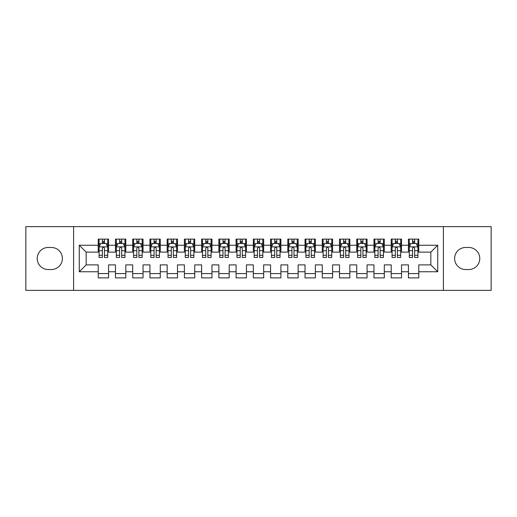 <?xml version="1.0" encoding="UTF-8"?>
<svg xmlns="http://www.w3.org/2000/svg" width="517" height="517" viewBox="0 0 517 517"><rect width="100%" height="100%" fill="white"/><g stroke="black" fill="none" stroke-linecap="round" stroke-linejoin="round"><path stroke-width="0.78" d="M443.412 290.38L491.15 290.38L491.15 226.62L443.412 226.62L443.412 290.38L73.588 290.38L73.588 226.62L25.85 226.62L25.85 290.38L73.588 290.38M443.412 226.62L73.588 226.62M79.275 271.768L79.275 245.232L98.23 245.232L98.23 252.122L86.165 252.122L86.165 264.878L79.275 271.768L98.23 271.768L98.23 277.887L108.57 277.887L108.57 271.768L115.465 271.768L115.465 277.887L125.805 277.887L125.805 271.768L132.695 271.768L132.695 277.887L143.035 277.887L143.035 271.768L149.93 271.768L149.93 277.887L160.27 277.887L160.27 271.768L167.165 271.768L167.165 277.887L177.505 277.887L177.505 271.768L184.395 271.768L184.395 277.887L194.735 277.887L194.735 271.768L201.63 271.768L201.63 277.887L211.97 277.887L211.97 271.768L218.865 271.768L218.865 277.887L229.205 277.887L229.205 271.768L236.095 271.768L236.095 277.887L246.435 277.887L246.435 271.768L253.33 271.768L253.33 277.887L263.67 277.887L263.67 271.768L270.565 271.768L270.565 277.887L280.905 277.887L280.905 271.768L287.795 271.768L287.795 277.887L298.135 277.887L298.135 271.768L305.03 271.768L305.03 277.887L315.37 277.887L315.37 271.768L322.265 271.768L322.265 277.887L332.605 277.887L332.605 271.768L339.495 271.768L339.495 277.887L349.835 277.887L349.835 271.768L356.73 271.768L356.73 277.887L367.07 277.887L367.07 271.768L373.965 271.768L373.965 277.887L384.305 277.887L384.305 271.768L391.195 271.768L391.195 277.887L401.535 277.887L401.535 271.768L408.43 271.768L408.43 277.887L418.77 277.887L418.77 264.878L430.835 264.878L430.835 252.122L418.77 252.122L418.77 245.232L437.725 245.232L437.725 271.768L418.77 271.768M418.77 245.232L418.77 239.112L408.43 239.112L408.43 245.232L401.535 245.232L401.535 239.112L391.195 239.112L391.195 245.232L384.305 245.232L384.305 239.112L373.965 239.112L373.965 245.232L367.07 245.232L367.07 239.112L356.73 239.112L356.73 245.232L349.835 245.232L349.835 239.112L339.495 239.112L339.495 245.232L332.605 245.232L332.605 239.112L322.265 239.112L322.265 245.232L315.37 245.232L315.37 239.112L305.03 239.112L305.03 245.232L298.135 245.232L298.135 239.112L287.795 239.112L287.795 245.232L280.905 245.232L280.905 239.112L270.565 239.112L270.565 245.232L263.67 245.232L263.67 239.112L253.33 239.112L253.33 245.232L246.435 245.232L246.435 239.112L236.095 239.112L236.095 245.232L229.205 245.232L229.205 239.112L218.865 239.112L218.865 245.232L211.97 245.232L211.97 239.112L201.63 239.112L201.63 245.232L194.735 245.232L194.735 239.112L184.395 239.112L184.395 245.232L177.505 245.232L177.505 239.112L167.165 239.112L167.165 245.232L160.27 245.232L160.27 239.112L149.93 239.112L149.93 245.232L143.035 245.232L143.035 239.112L132.695 239.112L132.695 245.232L125.805 245.232L125.805 239.112L115.465 239.112L115.465 245.232L108.57 245.232L108.57 239.112L98.23 239.112L98.23 245.232M401.535 271.768L401.535 264.878L408.43 264.878L408.43 271.768M437.725 245.232L430.835 252.122M384.305 271.768L384.305 264.878L391.195 264.878L391.195 271.768M408.43 245.232L408.43 252.122L401.535 252.122L401.535 245.232M367.07 271.768L367.07 264.878L373.965 264.878L373.965 271.768M391.195 245.232L391.195 252.122L384.305 252.122L384.305 245.232M349.835 271.768L349.835 264.878L356.73 264.878L356.73 271.768M373.965 245.232L373.965 252.122L367.07 252.122L367.07 245.232M332.605 271.768L332.605 264.878L339.495 264.878L339.495 271.768M356.73 245.232L356.73 252.122L349.835 252.122L349.835 245.232M315.37 271.768L315.37 264.878L322.265 264.878L322.265 271.768M339.495 245.232L339.495 252.122L332.605 252.122L332.605 245.232M298.135 271.768L298.135 264.878L305.03 264.878L305.03 271.768M322.265 245.232L322.265 252.122L315.37 252.122L315.37 245.232M280.905 271.768L280.905 264.878L287.795 264.878L287.795 271.768M305.03 245.232L305.03 252.122L298.135 252.122L298.135 245.232M263.67 271.768L263.67 264.878L270.565 264.878L270.565 271.768M287.795 245.232L287.795 252.122L280.905 252.122L280.905 245.232M246.435 271.768L246.435 264.878L253.33 264.878L253.33 271.768M270.565 245.232L270.565 252.122L263.67 252.122L263.67 245.232M229.205 271.768L229.205 264.878L236.095 264.878L236.095 271.768M253.33 245.232L253.33 252.122L246.435 252.122L246.435 245.232M211.97 271.768L211.97 264.878L218.865 264.878L218.865 271.768M236.095 245.232L236.095 252.122L229.205 252.122L229.205 245.232M194.735 271.768L194.735 264.878L201.63 264.878L201.63 271.768M218.865 245.232L218.865 252.122L211.97 252.122L211.97 245.232M177.505 271.768L177.505 264.878L184.395 264.878L184.395 271.768M201.63 245.232L201.63 252.122L194.735 252.122L194.735 245.232M160.27 271.768L160.27 264.878L167.165 264.878L167.165 271.768M184.395 245.232L184.395 252.122L177.505 252.122L177.505 245.232M143.035 271.768L143.035 264.878L149.93 264.878L149.93 271.768M167.165 245.232L167.165 252.122L160.27 252.122L160.27 245.232M125.805 271.768L125.805 264.878L132.695 264.878L132.695 271.768M149.93 245.232L149.93 252.122L143.035 252.122L143.035 245.232M108.57 271.768L108.57 264.878L115.465 264.878L115.465 271.768M132.695 245.232L132.695 252.122L125.805 252.122L125.805 245.232M86.165 264.878L98.23 264.878L98.23 271.768M115.465 245.232L115.465 252.122L108.57 252.122L108.57 245.232M408.43 243.423L409.29 243.423M417.91 243.423L418.77 243.423M391.195 243.423L392.06 243.423M400.675 243.423L401.535 243.423M373.965 243.423L374.825 243.423M383.44 243.423L384.305 243.423M356.73 243.423L357.59 243.423M366.21 243.423L367.07 243.423M339.495 243.423L340.36 243.423M348.975 243.423L349.835 243.423M322.265 243.423L323.125 243.423M331.74 243.423L332.605 243.423M305.03 243.423L305.89 243.423M314.51 243.423L315.37 243.423M287.795 243.423L288.66 243.423M297.275 243.423L298.135 243.423M270.565 243.423L271.425 243.423M280.04 243.423L280.905 243.423M253.33 243.423L254.19 243.423M262.81 243.423L263.67 243.423M236.095 243.423L236.96 243.423M245.575 243.423L246.435 243.423M218.865 243.423L219.725 243.423M228.34 243.423L229.205 243.423M201.63 243.423L202.49 243.423M211.11 243.423L211.97 243.423M184.395 243.423L185.26 243.423M193.875 243.423L194.735 243.423M167.165 243.423L168.025 243.423M176.64 243.423L177.505 243.423M149.93 243.423L150.79 243.423M159.41 243.423L160.27 243.423M132.695 243.423L133.56 243.423M142.175 243.423L143.035 243.423M115.465 243.423L116.325 243.423M124.94 243.423L125.805 243.423M98.23 243.423L99.09 243.423M107.71 243.423L108.57 243.423M98.23 273.577L108.57 273.577M115.465 273.577L125.805 273.577M132.695 273.577L143.035 273.577M149.93 273.577L160.27 273.577M167.165 273.577L177.505 273.577M184.395 273.577L194.735 273.577M201.63 273.577L211.97 273.577M218.865 273.577L229.205 273.577M236.095 273.577L246.435 273.577M253.33 273.577L263.67 273.577M270.565 273.577L280.905 273.577M287.795 273.577L298.135 273.577M305.03 273.577L315.37 273.577M322.265 273.577L332.605 273.577M339.495 273.577L349.835 273.577M356.73 273.577L367.07 273.577M373.965 273.577L384.305 273.577M391.195 273.577L401.535 273.577M408.43 273.577L418.77 273.577M79.275 245.232L86.165 252.122M430.835 264.878L437.725 271.768M48.255 247.469A11.031 11.031 0 0 0 37.224 258.5A11.031 11.031 0 0 0 48.255 269.531L51.357 269.531A11.031 11.031 0 0 0 62.383 258.5A11.031 11.031 0 0 0 51.357 247.469L48.255 247.469M468.745 269.531A11.031 11.031 0 0 0 479.776 258.5A11.031 11.031 0 0 0 468.745 247.469L465.643 247.469A11.031 11.031 0 0 0 454.617 258.5A11.031 11.031 0 0 0 465.643 269.531L468.745 269.531M104.434 241.355L102.366 241.355M107.71 255.308L104.434 255.308L104.434 257.466L107.71 257.466L107.71 246.952L105.985 243.507L100.815 243.507L99.09 246.952L99.09 257.466L102.366 257.466L102.366 255.308L99.09 255.308M99.09 246.952L99.09 239.112M107.71 246.952L107.71 239.112M102.366 243.507L102.366 239.112M104.434 239.112L104.434 243.507M104.434 255.308L104.434 248.244C103.743 246.919 103.057 246.919 102.366 248.244L102.366 255.308M104.434 243.423L102.366 243.423M121.669 241.355L119.601 241.355M124.94 255.308L121.669 255.308L121.669 257.466L124.94 257.466L124.94 246.952L123.22 243.507L118.05 243.507L116.325 246.952L116.325 257.466L119.601 257.466L119.601 255.308L116.325 255.308M116.325 246.952L116.325 239.112M124.94 246.952L124.94 239.112M119.601 243.507L119.601 239.112M121.669 239.112L121.669 243.507M121.669 255.308L121.669 248.244C120.978 246.919 120.287 246.919 119.601 248.244L119.601 255.308M121.669 243.423L119.601 243.423M138.899 241.355L136.831 241.355M142.175 255.308L138.899 255.308L138.899 257.466L142.175 257.466L142.175 246.952L140.45 243.507L135.28 243.507L133.56 246.952L133.56 257.466L136.831 257.466L136.831 255.308L133.56 255.308M133.56 246.952L133.56 239.112M142.175 246.952L142.175 239.112M136.831 243.507L136.831 239.112M138.899 239.112L138.899 243.507M138.899 255.308L138.899 248.244C138.213 246.919 137.522 246.919 136.831 248.244L136.831 255.308M138.899 243.423L136.831 243.423M156.134 241.355L154.066 241.355M159.41 255.308L156.134 255.308L156.134 257.466L159.41 257.466L159.41 246.952L157.685 243.507L152.515 243.507L150.79 246.952L150.79 257.466L154.066 257.466L154.066 255.308L150.79 255.308M150.79 246.952L150.79 239.112M159.41 246.952L159.41 239.112M154.066 243.507L154.066 239.112M156.134 239.112L156.134 243.507M156.134 255.308L156.134 248.244C155.443 246.919 154.757 246.919 154.066 248.244L154.066 255.308M156.134 243.423L154.066 243.423M173.369 241.355L171.301 241.355M176.64 255.308L173.369 255.308L173.369 257.466L176.64 257.466L176.64 246.952L174.92 243.507L169.75 243.507L168.025 246.952L168.025 257.466L171.301 257.466L171.301 255.308L168.025 255.308M168.025 246.952L168.025 239.112M176.64 246.952L176.64 239.112M171.301 243.507L171.301 239.112M173.369 239.112L173.369 243.507M173.369 255.308L173.369 248.244C172.678 246.919 171.987 246.919 171.301 248.244L171.301 255.308M173.369 243.423L171.301 243.423M190.599 241.355L188.531 241.355M193.875 255.308L190.599 255.308L190.599 257.466L193.875 257.466L193.875 246.952L192.15 243.507L186.98 243.507L185.26 246.952L185.26 257.466L188.531 257.466L188.531 255.308L185.26 255.308M185.26 246.952L185.26 239.112M193.875 246.952L193.875 239.112M188.531 243.507L188.531 239.112M190.599 239.112L190.599 243.507M190.599 255.308L190.599 248.244C189.913 246.919 189.222 246.919 188.531 248.244L188.531 255.308M190.599 243.423L188.531 243.423M207.834 241.355L205.766 241.355M211.11 255.308L207.834 255.308L207.834 257.466L211.11 257.466L211.11 246.952L209.385 243.507L204.215 243.507L202.49 246.952L202.49 257.466L205.766 257.466L205.766 255.308L202.49 255.308M202.49 246.952L202.49 239.112M211.11 246.952L211.11 239.112M205.766 243.507L205.766 239.112M207.834 239.112L207.834 243.507M207.834 255.308L207.834 248.244C207.143 246.919 206.457 246.919 205.766 248.244L205.766 255.308M207.834 243.423L205.766 243.423M225.069 241.355L223.001 241.355M228.34 255.308L225.069 255.308L225.069 257.466L228.34 257.466L228.34 246.952L226.62 243.507L221.45 243.507L219.725 246.952L219.725 257.466L223.001 257.466L223.001 255.308L219.725 255.308M219.725 246.952L219.725 239.112M228.34 246.952L228.34 239.112M223.001 243.507L223.001 239.112M225.069 239.112L225.069 243.507M225.069 255.308L225.069 248.244C224.378 246.919 223.687 246.919 223.001 248.244L223.001 255.308M225.069 243.423L223.001 243.423M242.299 241.355L240.231 241.355M245.575 255.308L242.299 255.308L242.299 257.466L245.575 257.466L245.575 246.952L243.85 243.507L238.68 243.507L236.96 246.952L236.96 257.466L240.231 257.466L240.231 255.308L236.96 255.308M236.96 246.952L236.96 239.112M245.575 246.952L245.575 239.112M240.231 243.507L240.231 239.112M242.299 239.112L242.299 243.507M242.299 255.308L242.299 248.244C241.613 246.919 240.922 246.919 240.231 248.244L240.231 255.308M242.299 243.423L240.231 243.423M259.534 241.355L257.466 241.355M262.81 255.308L259.534 255.308L259.534 257.466L262.81 257.466L262.81 246.952L261.085 243.507L255.915 243.507L254.19 246.952L254.19 257.466L257.466 257.466L257.466 255.308L254.19 255.308M254.19 246.952L254.19 239.112M262.81 246.952L262.81 239.112M257.466 243.507L257.466 239.112M259.534 239.112L259.534 243.507M259.534 255.308L259.534 248.244C258.843 246.919 258.157 246.919 257.466 248.244L257.466 255.308M259.534 243.423L257.466 243.423M276.769 241.355L274.701 241.355M280.04 255.308L276.769 255.308L276.769 257.466L280.04 257.466L280.04 246.952L278.32 243.507L273.15 243.507L271.425 246.952L271.425 257.466L274.701 257.466L274.701 255.308L271.425 255.308M271.425 246.952L271.425 239.112M280.04 246.952L280.04 239.112M274.701 243.507L274.701 239.112M276.769 239.112L276.769 243.507M276.769 255.308L276.769 248.244C276.078 246.919 275.387 246.919 274.701 248.244L274.701 255.308M276.769 243.423L274.701 243.423M293.999 241.355L291.931 241.355M297.275 255.308L293.999 255.308L293.999 257.466L297.275 257.466L297.275 246.952L295.55 243.507L290.38 243.507L288.66 246.952L288.66 257.466L291.931 257.466L291.931 255.308L288.66 255.308M288.66 246.952L288.66 239.112M297.275 246.952L297.275 239.112M291.931 243.507L291.931 239.112M293.999 239.112L293.999 243.507M293.999 255.308L293.999 248.244C293.313 246.919 292.622 246.919 291.931 248.244L291.931 255.308M293.999 243.423L291.931 243.423M311.234 241.355L309.166 241.355M314.51 255.308L311.234 255.308L311.234 257.466L314.51 257.466L314.51 246.952L312.785 243.507L307.615 243.507L305.89 246.952L305.89 257.466L309.166 257.466L309.166 255.308L305.89 255.308M305.89 246.952L305.89 239.112M314.51 246.952L314.51 239.112M309.166 243.507L309.166 239.112M311.234 239.112L311.234 243.507M311.234 255.308L311.234 248.244C310.543 246.919 309.857 246.919 309.166 248.244L309.166 255.308M311.234 243.423L309.166 243.423M328.469 241.355L326.401 241.355M331.74 255.308L328.469 255.308L328.469 257.466L331.74 257.466L331.74 246.952L330.02 243.507L324.85 243.507L323.125 246.952L323.125 257.466L326.401 257.466L326.401 255.308L323.125 255.308M323.125 246.952L323.125 239.112M331.74 246.952L331.74 239.112M326.401 243.507L326.401 239.112M328.469 239.112L328.469 243.507M328.469 255.308L328.469 248.244C327.778 246.919 327.087 246.919 326.401 248.244L326.401 255.308M328.469 243.423L326.401 243.423M345.699 241.355L343.631 241.355M348.975 255.308L345.699 255.308L345.699 257.466L348.975 257.466L348.975 246.952L347.25 243.507L342.08 243.507L340.36 246.952L340.36 257.466L343.631 257.466L343.631 255.308L340.36 255.308M340.36 246.952L340.36 239.112M348.975 246.952L348.975 239.112M343.631 243.507L343.631 239.112M345.699 239.112L345.699 243.507M345.699 255.308L345.699 248.244C345.013 246.919 344.322 246.919 343.631 248.244L343.631 255.308M345.699 243.423L343.631 243.423M362.934 241.355L360.866 241.355M366.21 255.308L362.934 255.308L362.934 257.466L366.21 257.466L366.21 246.952L364.485 243.507L359.315 243.507L357.59 246.952L357.59 257.466L360.866 257.466L360.866 255.308L357.59 255.308M357.59 246.952L357.59 239.112M366.21 246.952L366.21 239.112M360.866 243.507L360.866 239.112M362.934 239.112L362.934 243.507M362.934 255.308L362.934 248.244C362.243 246.919 361.557 246.919 360.866 248.244L360.866 255.308M362.934 243.423L360.866 243.423M380.169 241.355L378.101 241.355M383.44 255.308L380.169 255.308L380.169 257.466L383.44 257.466L383.44 246.952L381.72 243.507L376.55 243.507L374.825 246.952L374.825 257.466L378.101 257.466L378.101 255.308L374.825 255.308M374.825 246.952L374.825 239.112M383.44 246.952L383.44 239.112M378.101 243.507L378.101 239.112M380.169 239.112L380.169 243.507M380.169 255.308L380.169 248.244C379.478 246.919 378.787 246.919 378.101 248.244L378.101 255.308M380.169 243.423L378.101 243.423M397.399 241.355L395.331 241.355M400.675 255.308L397.399 255.308L397.399 257.466L400.675 257.466L400.675 246.952L398.95 243.507L393.78 243.507L392.06 246.952L392.06 257.466L395.331 257.466L395.331 255.308L392.06 255.308M392.06 246.952L392.06 239.112M400.675 246.952L400.675 239.112M395.331 243.507L395.331 239.112M397.399 239.112L397.399 243.507M397.399 255.308L397.399 248.244C396.713 246.919 396.022 246.919 395.331 248.244L395.331 255.308M397.399 243.423L395.331 243.423M414.634 241.355L412.566 241.355M417.91 255.308L414.634 255.308L414.634 257.466L417.91 257.466L417.91 246.952L416.185 243.507L411.015 243.507L409.29 246.952L409.29 257.466L412.566 257.466L412.566 255.308L409.29 255.308M409.29 246.952L409.29 239.112M417.91 246.952L417.91 239.112M412.566 243.507L412.566 239.112M414.634 239.112L414.634 243.507M414.634 255.308L414.634 248.244C413.943 246.919 413.257 246.919 412.566 248.244L412.566 255.308M414.634 243.423L412.566 243.423M107.665 246.868L99.135 246.868M99.09 243.714L100.712 243.714M106.088 243.714L107.71 243.714M102.366 250.687L99.09 250.687M107.71 250.687L104.434 250.687M104.434 242.447L102.366 242.447M124.901 246.868L116.37 246.868M116.325 243.714L117.947 243.714M123.324 243.714L124.94 243.714M119.601 250.687L116.325 250.687M124.94 250.687L121.669 250.687M121.669 242.447L119.601 242.447M142.13 246.868L133.599 246.868M133.56 243.714L135.176 243.714M140.553 243.714L142.175 243.714M136.831 250.687L133.56 250.687M142.175 250.687L138.899 250.687M138.899 242.447L136.831 242.447M159.365 246.868L150.835 246.868M150.79 243.714L152.412 243.714M157.788 243.714L159.41 243.714M154.066 250.687L150.79 250.687M159.41 250.687L156.134 250.687M156.134 242.447L154.066 242.447M176.601 246.868L168.07 246.868M168.025 243.714L169.647 243.714M175.024 243.714L176.64 243.714M171.301 250.687L168.025 250.687M176.64 250.687L173.369 250.687M173.369 242.447L171.301 242.447M193.83 246.868L185.299 246.868M185.26 243.714L186.876 243.714M192.253 243.714L193.875 243.714M188.531 250.687L185.26 250.687M193.875 250.687L190.599 250.687M190.599 242.447L188.531 242.447M211.065 246.868L202.535 246.868M202.49 243.714L204.112 243.714M209.488 243.714L211.11 243.714M205.766 250.687L202.49 250.687M211.11 250.687L207.834 250.687M207.834 242.447L205.766 242.447M228.301 246.868L219.77 246.868M219.725 243.714L221.347 243.714M226.724 243.714L228.34 243.714M223.001 250.687L219.725 250.687M228.34 250.687L225.069 250.687M225.069 242.447L223.001 242.447M245.53 246.868L236.999 246.868M236.96 243.714L238.576 243.714M243.953 243.714L245.575 243.714M240.231 250.687L236.96 250.687M245.575 250.687L242.299 250.687M242.299 242.447L240.231 242.447M262.765 246.868L254.235 246.868M254.19 243.714L255.812 243.714M261.188 243.714L262.81 243.714M257.466 250.687L254.19 250.687M262.81 250.687L259.534 250.687M259.534 242.447L257.466 242.447M280.001 246.868L271.47 246.868M271.425 243.714L273.047 243.714M278.424 243.714L280.04 243.714M274.701 250.687L271.425 250.687M280.04 250.687L276.769 250.687M276.769 242.447L274.701 242.447M297.23 246.868L288.699 246.868M288.66 243.714L290.276 243.714M295.653 243.714L297.275 243.714M291.931 250.687L288.66 250.687M297.275 250.687L293.999 250.687M293.999 242.447L291.931 242.447M314.465 246.868L305.935 246.868M305.89 243.714L307.512 243.714M312.888 243.714L314.51 243.714M309.166 250.687L305.89 250.687M314.51 250.687L311.234 250.687M311.234 242.447L309.166 242.447M331.701 246.868L323.17 246.868M323.125 243.714L324.747 243.714M330.124 243.714L331.74 243.714M326.401 250.687L323.125 250.687M331.74 250.687L328.469 250.687M328.469 242.447L326.401 242.447M348.93 246.868L340.399 246.868M340.36 243.714L341.976 243.714M347.353 243.714L348.975 243.714M343.631 250.687L340.36 250.687M348.975 250.687L345.699 250.687M345.699 242.447L343.631 242.447M366.165 246.868L357.635 246.868M357.59 243.714L359.212 243.714M364.588 243.714L366.21 243.714M360.866 250.687L357.59 250.687M366.21 250.687L362.934 250.687M362.934 242.447L360.866 242.447M383.401 246.868L374.87 246.868M374.825 243.714L376.447 243.714M381.824 243.714L383.44 243.714M378.101 250.687L374.825 250.687M383.44 250.687L380.169 250.687M380.169 242.447L378.101 242.447M400.63 246.868L392.099 246.868M392.06 243.714L393.676 243.714M399.053 243.714L400.675 243.714M395.331 250.687L392.06 250.687M400.675 250.687L397.399 250.687M397.399 242.447L395.331 242.447M417.865 246.868L409.335 246.868M409.29 243.714L410.912 243.714M416.288 243.714L417.91 243.714M412.566 250.687L409.29 250.687M417.91 250.687L414.634 250.687M414.634 242.447L412.566 242.447"/></g></svg>
